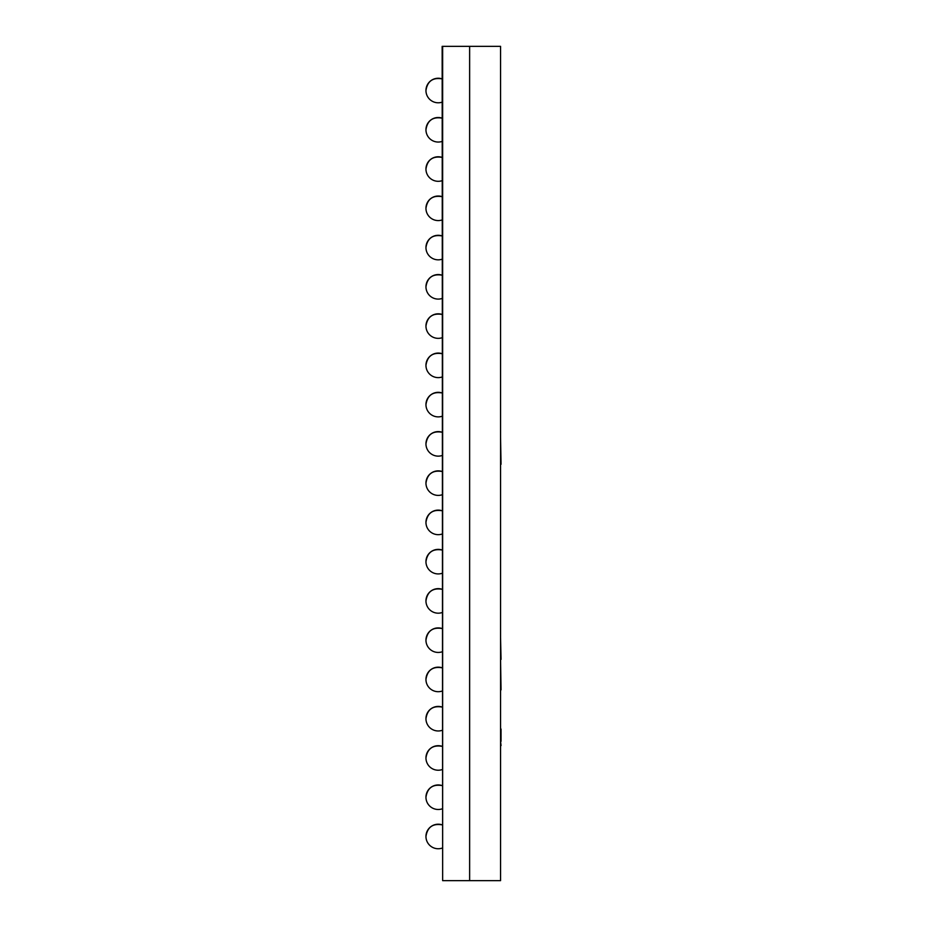 <?xml version="1.0" encoding="UTF-8"?>
<svg xmlns="http://www.w3.org/2000/svg" width="927" height="927" viewBox="0 0 927 927"><rect width="100%" height="100%" fill="white"/><g stroke="black" fill="none" stroke-linecap="round" stroke-linejoin="round"><path stroke-width="1.39" d="M442.156 46.35L442.642 880.65L500.557 880.65L500.557 46.35L469.63 46.35L469.63 880.65L469.63 46.35L442.642 46.35L442.642 880.65L442.156 46.35M500.557 691.507L500.557 689.873M500.557 552.388L500.557 567.741M500.557 282.839L500.557 333.338M500.557 411.808L500.557 431.461M500.557 156.547L500.557 204.867M500.557 745.586L500.557 778.541M500.557 741.31L501.043 745.586M501.043 729.051L501.043 741.31M500.557 659.398L501.043 689.873M500.557 637.683L501.043 659.398M500.557 697.162L500.557 736.953M500.557 346.756L500.557 395.887M500.557 271.205L500.557 217.532M500.557 472.214L500.557 464.288M500.557 437.428L501.043 464.288M500.557 483.732L500.557 532.052M442.156 848.101A12.271 12.271 0 0 1 425.957 836.478C427.417 827.127 432.816 823.257 442.156 824.856A12.271 12.271 0 0 0 425.957 836.478C427.417 827.127 432.816 823.257 442.156 824.856C432.816 823.257 427.417 827.127 425.957 836.478C427.417 827.127 432.816 823.257 442.156 824.856C432.816 823.257 427.417 827.127 425.957 836.478C427.417 827.127 432.816 823.257 442.156 824.856C432.816 823.257 427.417 827.127 425.957 836.478C427.417 827.127 432.816 823.257 442.156 824.856C432.816 823.257 427.417 827.127 425.957 836.478C427.417 827.127 432.816 823.257 442.156 824.856C432.816 823.257 427.417 827.127 425.957 836.478C427.417 827.127 432.816 823.257 442.156 824.856C432.816 823.257 427.417 827.127 425.957 836.478C427.417 827.127 432.816 823.257 442.156 824.856C432.816 823.257 427.417 827.127 425.957 836.478C427.417 827.127 432.816 823.257 442.156 824.856C432.816 823.257 427.417 827.127 425.957 836.478C427.417 827.127 432.816 823.257 442.156 824.856C432.816 823.257 427.417 827.127 425.957 836.478C427.417 827.127 432.816 823.257 442.156 824.856M442.156 808.842A12.271 12.271 0 0 1 425.957 797.22C427.417 787.869 432.816 783.987 442.156 785.598A12.271 12.271 0 0 0 425.957 797.22C427.417 787.869 432.816 783.987 442.156 785.598C432.816 783.987 427.417 787.869 425.957 797.22C427.417 787.869 432.816 783.987 442.156 785.598C432.816 783.987 427.417 787.869 425.957 797.22C427.417 787.869 432.816 783.987 442.156 785.598C432.816 783.987 427.417 787.869 425.957 797.22C427.417 787.869 432.816 783.987 442.156 785.598C432.816 783.987 427.417 787.869 425.957 797.22C427.417 787.869 432.816 783.987 442.156 785.598C432.816 783.987 427.417 787.869 425.957 797.22C427.417 787.869 432.816 783.987 442.156 785.598C432.816 783.987 427.417 787.869 425.957 797.22C427.417 787.869 432.816 783.987 442.156 785.598C432.816 783.987 427.417 787.869 425.957 797.22C427.417 787.869 432.816 783.987 442.156 785.598C432.816 783.987 427.417 787.869 425.957 797.22C427.417 787.869 432.816 783.987 442.156 785.598C432.816 783.987 427.417 787.869 425.957 797.22C427.417 787.869 432.816 783.987 442.156 785.598M442.156 769.584A12.271 12.271 0 0 1 425.957 757.962C427.417 748.61 432.816 744.729 442.156 746.339A12.271 12.271 0 0 0 425.957 757.962C427.417 748.61 432.816 744.729 442.156 746.339C432.816 744.729 427.417 748.61 425.957 757.962C427.417 748.61 432.816 744.729 442.156 746.339M442.156 730.325A12.271 12.271 0 0 1 425.957 718.703C427.417 709.34 432.816 705.47 442.156 707.069A12.271 12.271 0 0 0 425.957 718.703C427.417 709.34 432.816 705.47 442.156 707.069C432.816 705.47 427.417 709.34 425.957 718.703C427.417 709.34 432.816 705.47 442.156 707.069C432.816 705.47 427.417 709.34 425.957 718.703C427.417 709.34 432.816 705.47 442.156 707.069C432.816 705.47 427.417 709.34 425.957 718.703C427.417 709.34 432.816 705.47 442.156 707.069C432.816 705.47 427.417 709.34 425.957 718.703C427.417 709.34 432.816 705.47 442.156 707.069C432.816 705.47 427.417 709.34 425.957 718.703C427.417 709.34 432.816 705.47 442.156 707.069C432.816 705.47 427.417 709.34 425.957 718.703C427.417 709.34 432.816 705.47 442.156 707.069C432.816 705.47 427.417 709.34 425.957 718.703C427.417 709.34 432.816 705.47 442.156 707.069C432.816 705.47 427.417 709.34 425.957 718.703C427.417 709.34 432.816 705.47 442.156 707.069M442.156 691.055A12.271 12.271 0 0 1 425.957 679.433C427.417 670.082 432.816 666.212 442.156 667.811A12.271 12.271 0 0 0 425.957 679.433C427.417 670.082 432.816 666.212 442.156 667.811C432.816 666.212 427.417 670.082 425.957 679.433C427.417 670.082 432.816 666.212 442.156 667.811C432.816 666.212 427.417 670.082 425.957 679.433C427.417 670.082 432.816 666.212 442.156 667.811C432.816 666.212 427.417 670.082 425.957 679.433C427.417 670.082 432.816 666.212 442.156 667.811C432.816 666.212 427.417 670.082 425.957 679.433C427.417 670.082 432.816 666.212 442.156 667.811C432.816 666.212 427.417 670.082 425.957 679.433C427.417 670.082 432.816 666.212 442.156 667.811C432.816 666.212 427.417 670.082 425.957 679.433C427.417 670.082 432.816 666.212 442.156 667.811C432.816 666.212 427.417 670.082 425.957 679.433C427.417 670.082 432.816 666.212 442.156 667.811C432.816 666.212 427.417 670.082 425.957 679.433C427.417 670.082 432.816 666.212 442.156 667.811M442.156 651.797A12.271 12.271 0 0 1 425.957 640.175C427.417 630.823 432.816 626.942 442.156 628.552A12.271 12.271 0 0 0 425.957 640.175C427.417 630.823 432.816 626.942 442.156 628.552C432.816 626.942 427.417 630.823 425.957 640.175C427.417 630.823 432.816 626.942 442.156 628.552C432.816 626.942 427.417 630.823 425.957 640.175C427.417 630.823 432.816 626.942 442.156 628.552C432.816 626.942 427.417 630.823 425.957 640.175C427.417 630.823 432.816 626.942 442.156 628.552M442.156 612.538A12.271 12.271 0 0 1 425.957 600.916C427.417 591.565 432.816 587.683 442.156 589.294A12.271 12.271 0 0 0 425.957 600.916C427.417 591.565 432.816 587.683 442.156 589.294C432.816 587.683 427.417 591.565 425.957 600.916C427.417 591.565 432.816 587.683 442.156 589.294C432.816 587.683 427.417 591.565 425.957 600.916C427.417 591.565 432.816 587.683 442.156 589.294C432.816 587.683 427.417 591.565 425.957 600.916C427.417 591.565 432.816 587.683 442.156 589.294C432.816 587.683 427.417 591.565 425.957 600.916C427.417 591.565 432.816 587.683 442.156 589.294C432.816 587.683 427.417 591.565 425.957 600.916C427.417 591.565 432.816 587.683 442.156 589.294C432.816 587.683 427.417 591.565 425.957 600.916C427.417 591.565 432.816 587.683 442.156 589.294M442.156 573.28A12.271 12.271 0 0 1 425.957 561.658C427.417 552.295 432.816 548.425 442.156 550.024A12.271 12.271 0 0 0 425.957 561.658C427.417 552.295 432.816 548.425 442.156 550.024C432.816 548.425 427.417 552.295 425.957 561.658C427.417 552.295 432.816 548.425 442.156 550.024C432.816 548.425 427.417 552.295 425.957 561.658C427.417 552.295 432.816 548.425 442.156 550.024C432.816 548.425 427.417 552.295 425.957 561.658C427.417 552.295 432.816 548.425 442.156 550.024C432.816 548.425 427.417 552.295 425.957 561.658C427.417 552.295 432.816 548.425 442.156 550.024C432.816 548.425 427.417 552.295 425.957 561.658C427.417 552.295 432.816 548.425 442.156 550.024C432.816 548.425 427.417 552.295 425.957 561.658C427.417 552.295 432.816 548.425 442.156 550.024M442.156 534.022A12.271 12.271 0 0 1 425.957 522.388C427.417 513.037 432.816 509.166 442.156 510.765A12.271 12.271 0 0 0 425.957 522.388C427.417 513.037 432.816 509.166 442.156 510.765C432.816 509.166 427.417 513.037 425.957 522.388C427.417 513.037 432.816 509.166 442.156 510.765C432.816 509.166 427.417 513.037 425.957 522.388C427.417 513.037 432.816 509.166 442.156 510.765C432.816 509.166 427.417 513.037 425.957 522.388C427.417 513.037 432.816 509.166 442.156 510.765C432.816 509.166 427.417 513.037 425.957 522.388C427.417 513.037 432.816 509.166 442.156 510.765C432.816 509.166 427.417 513.037 425.957 522.388C427.417 513.037 432.816 509.166 442.156 510.765C432.816 509.166 427.417 513.037 425.957 522.388C427.417 513.037 432.816 509.166 442.156 510.765M442.156 494.751A12.271 12.271 0 0 1 425.957 483.129C427.417 473.778 432.816 469.896 442.156 471.507A12.271 12.271 0 0 0 425.957 483.129C427.417 473.778 432.816 469.896 442.156 471.507C432.816 469.896 427.417 473.778 425.957 483.129C427.417 473.778 432.816 469.896 442.156 471.507C432.816 469.896 427.417 473.778 425.957 483.129C427.417 473.778 432.816 469.896 442.156 471.507C432.816 469.896 427.417 473.778 425.957 483.129C427.417 473.778 432.816 469.896 442.156 471.507C432.816 469.896 427.417 473.778 425.957 483.129C427.417 473.778 432.816 469.896 442.156 471.507C432.816 469.896 427.417 473.778 425.957 483.129C427.417 473.778 432.816 469.896 442.156 471.507C432.816 469.896 427.417 473.778 425.957 483.129C427.417 473.778 432.816 469.896 442.156 471.507C432.816 469.896 427.417 473.778 425.957 483.129C427.417 473.778 432.816 469.896 442.156 471.507M442.156 455.493A12.271 12.271 0 0 1 425.957 443.871C427.417 434.52 432.816 430.638 442.156 432.249A12.271 12.271 0 0 0 425.957 443.871C427.417 434.52 432.816 430.638 442.156 432.249C432.816 430.638 427.417 434.52 425.957 443.871C427.417 434.52 432.816 430.638 442.156 432.249C432.816 430.638 427.417 434.52 425.957 443.871C427.417 434.52 432.816 430.638 442.156 432.249C432.816 430.638 427.417 434.52 425.957 443.871C427.417 434.52 432.816 430.638 442.156 432.249C432.816 430.638 427.417 434.52 425.957 443.871C427.417 434.52 432.816 430.638 442.156 432.249C432.816 430.638 427.417 434.52 425.957 443.871C427.417 434.52 432.816 430.638 442.156 432.249C432.816 430.638 427.417 434.52 425.957 443.871C427.417 434.52 432.816 430.638 442.156 432.249C432.816 430.638 427.417 434.52 425.957 443.871C427.417 434.52 432.816 430.638 442.156 432.249M442.156 416.235A12.271 12.271 0 0 1 425.957 404.612C427.417 395.25 432.816 391.379 442.156 392.978A12.271 12.271 0 0 0 425.957 404.612C427.417 395.25 432.816 391.379 442.156 392.978C432.816 391.379 427.417 395.25 425.957 404.612C427.417 395.25 432.816 391.379 442.156 392.978C432.816 391.379 427.417 395.25 425.957 404.612C427.417 395.25 432.816 391.379 442.156 392.978C432.816 391.379 427.417 395.25 425.957 404.612C427.417 395.25 432.816 391.379 442.156 392.978C432.816 391.379 427.417 395.25 425.957 404.612C427.417 395.25 432.816 391.379 442.156 392.978C432.816 391.379 427.417 395.25 425.957 404.612C427.417 395.25 432.816 391.379 442.156 392.978C432.816 391.379 427.417 395.25 425.957 404.612C427.417 395.25 432.816 391.379 442.156 392.978M442.156 376.976A12.271 12.271 0 0 1 425.957 365.342C427.417 355.991 432.816 352.121 442.156 353.72A12.271 12.271 0 0 0 425.957 365.342C427.417 355.991 432.816 352.121 442.156 353.72C432.816 352.121 427.417 355.991 425.957 365.342C427.417 355.991 432.816 352.121 442.156 353.72C432.816 352.121 427.417 355.991 425.957 365.342C427.417 355.991 432.816 352.121 442.156 353.72C432.816 352.121 427.417 355.991 425.957 365.342C427.417 355.991 432.816 352.121 442.156 353.72C432.816 352.121 427.417 355.991 425.957 365.342C427.417 355.991 432.816 352.121 442.156 353.72C432.816 352.121 427.417 355.991 425.957 365.342C427.417 355.991 432.816 352.121 442.156 353.72C432.816 352.121 427.417 355.991 425.957 365.342C427.417 355.991 432.816 352.121 442.156 353.72M442.156 337.706A12.271 12.271 0 0 1 425.957 326.084C427.417 316.733 432.816 312.863 442.156 314.462A12.271 12.271 0 0 0 425.957 326.084C427.417 316.733 432.816 312.863 442.156 314.462C432.816 312.863 427.417 316.733 425.957 326.084C427.417 316.733 432.816 312.863 442.156 314.462C432.816 312.863 427.417 316.733 425.957 326.084C427.417 316.733 432.816 312.863 442.156 314.462C432.816 312.863 427.417 316.733 425.957 326.084C427.417 316.733 432.816 312.863 442.156 314.462C432.816 312.863 427.417 316.733 425.957 326.084C427.417 316.733 432.816 312.863 442.156 314.462C432.816 312.863 427.417 316.733 425.957 326.084C427.417 316.733 432.816 312.863 442.156 314.462C432.816 312.863 427.417 316.733 425.957 326.084C427.417 316.733 432.816 312.863 442.156 314.462M442.156 298.448A12.271 12.271 0 0 1 425.957 286.825C427.417 277.474 432.816 273.592 442.156 275.203A12.271 12.271 0 0 0 425.957 286.825C427.417 277.474 432.816 273.592 442.156 275.203C432.816 273.592 427.417 277.474 425.957 286.825C427.417 277.474 432.816 273.592 442.156 275.203C432.816 273.592 427.417 277.474 425.957 286.825C427.417 277.474 432.816 273.592 442.156 275.203C432.816 273.592 427.417 277.474 425.957 286.825C427.417 277.474 432.816 273.592 442.156 275.203M442.156 259.189A12.271 12.271 0 0 1 425.957 247.567C427.417 238.204 432.816 234.334 442.156 235.945A12.271 12.271 0 0 0 425.957 247.567C427.417 238.204 432.816 234.334 442.156 235.945C432.816 234.334 427.417 238.204 425.957 247.567C427.417 238.204 432.816 234.334 442.156 235.945C432.816 234.334 427.417 238.204 425.957 247.567C427.417 238.204 432.816 234.334 442.156 235.945C432.816 234.334 427.417 238.204 425.957 247.567C427.417 238.204 432.816 234.334 442.156 235.945C432.816 234.334 427.417 238.204 425.957 247.567C427.417 238.204 432.816 234.334 442.156 235.945C432.816 234.334 427.417 238.204 425.957 247.567C427.417 238.204 432.816 234.334 442.156 235.945C432.816 234.334 427.417 238.204 425.957 247.567C427.417 238.204 432.816 234.334 442.156 235.945C432.816 234.334 427.417 238.204 425.957 247.567C427.417 238.204 432.816 234.334 442.156 235.945C432.816 234.334 427.417 238.204 425.957 247.567C427.417 238.204 432.816 234.334 442.156 235.945M442.156 219.931A12.271 12.271 0 0 1 425.957 208.297C427.417 198.946 432.816 195.076 442.156 196.675A12.271 12.271 0 0 0 425.957 208.297C427.417 198.946 432.816 195.076 442.156 196.675C432.816 195.076 427.417 198.946 425.957 208.297C427.417 198.946 432.816 195.076 442.156 196.675C432.816 195.076 427.417 198.946 425.957 208.297C427.417 198.946 432.816 195.076 442.156 196.675C432.816 195.076 427.417 198.946 425.957 208.297C427.417 198.946 432.816 195.076 442.156 196.675C432.816 195.076 427.417 198.946 425.957 208.297C427.417 198.946 432.816 195.076 442.156 196.675C432.816 195.076 427.417 198.946 425.957 208.297C427.417 198.946 432.816 195.076 442.156 196.675C432.816 195.076 427.417 198.946 425.957 208.297C427.417 198.946 432.816 195.076 442.156 196.675C432.816 195.076 427.417 198.946 425.957 208.297C427.417 198.946 432.816 195.076 442.156 196.675C432.816 195.076 427.417 198.946 425.957 208.297C427.417 198.946 432.816 195.076 442.156 196.675M442.156 180.661A12.271 12.271 0 0 1 425.957 169.038C427.417 159.687 432.816 155.817 442.156 157.416A12.271 12.271 0 0 0 425.957 169.038C427.417 159.687 432.816 155.817 442.156 157.416C432.816 155.817 427.417 159.687 425.957 169.038C427.417 159.687 432.816 155.817 442.156 157.416M442.156 141.402A12.271 12.271 0 0 1 425.957 129.78C427.417 120.429 432.816 116.547 442.156 118.158A12.271 12.271 0 0 0 425.957 129.78C427.417 120.429 432.816 116.547 442.156 118.158C432.816 116.547 427.417 120.429 425.957 129.78C427.417 120.429 432.816 116.547 442.156 118.158C432.816 116.547 427.417 120.429 425.957 129.78C427.417 120.429 432.816 116.547 442.156 118.158C432.816 116.547 427.417 120.429 425.957 129.78C427.417 120.429 432.816 116.547 442.156 118.158C432.816 116.547 427.417 120.429 425.957 129.78C427.417 120.429 432.816 116.547 442.156 118.158C432.816 116.547 427.417 120.429 425.957 129.78C427.417 120.429 432.816 116.547 442.156 118.158C432.816 116.547 427.417 120.429 425.957 129.78C427.417 120.429 432.816 116.547 442.156 118.158C432.816 116.547 427.417 120.429 425.957 129.78C427.417 120.429 432.816 116.547 442.156 118.158C432.816 116.547 427.417 120.429 425.957 129.78C427.417 120.429 432.816 116.547 442.156 118.158C432.816 116.547 427.417 120.429 425.957 129.78C427.417 120.429 432.816 116.547 442.156 118.158M442.156 102.144A12.271 12.271 0 0 1 425.957 90.522C427.417 81.17 432.816 77.289 442.156 78.899A12.271 12.271 0 0 0 425.957 90.522C427.417 81.17 432.816 77.289 442.156 78.899C432.816 77.289 427.417 81.17 425.957 90.522C427.417 81.17 432.816 77.289 442.156 78.899C432.816 77.289 427.417 81.17 425.957 90.522C427.417 81.17 432.816 77.289 442.156 78.899C432.816 77.289 427.417 81.17 425.957 90.522C427.417 81.17 432.816 77.289 442.156 78.899C432.816 77.289 427.417 81.17 425.957 90.522C427.417 81.17 432.816 77.289 442.156 78.899C432.816 77.289 427.417 81.17 425.957 90.522C427.417 81.17 432.816 77.289 442.156 78.899C432.816 77.289 427.417 81.17 425.957 90.522C427.417 81.17 432.816 77.289 442.156 78.899C432.816 77.289 427.417 81.17 425.957 90.522C427.417 81.17 432.816 77.289 442.156 78.899C432.816 77.289 427.417 81.17 425.957 90.522C427.417 81.17 432.816 77.289 442.156 78.899C432.816 77.289 427.417 81.17 425.957 90.522C427.417 81.17 432.816 77.289 442.156 78.899M436.026 824.416A12.271 12.271 0 0 0 427.498 830.534A12.271 12.271 0 0 1 436.026 824.416A12.271 12.271 0 0 0 427.498 830.534A12.271 12.271 0 0 1 436.026 824.416A12.271 12.271 0 0 0 427.498 830.534A12.271 12.271 0 0 1 436.026 824.416A12.271 12.271 0 0 0 427.498 830.534A12.271 12.271 0 0 1 436.026 824.416A12.271 12.271 0 0 0 427.498 830.534A12.271 12.271 0 0 1 436.026 824.416A12.271 12.271 0 0 0 427.498 830.534A12.271 12.271 0 0 1 436.026 824.416A12.271 12.271 0 0 0 427.498 830.534A12.271 12.271 0 0 1 436.026 824.416A12.271 12.271 0 0 0 427.498 830.534A12.271 12.271 0 0 1 436.026 824.416A12.271 12.271 0 0 0 427.498 830.534A12.271 12.271 0 0 1 436.026 824.416A12.271 12.271 0 0 0 427.498 830.534M436.026 785.146A12.271 12.271 0 0 0 427.498 791.276A12.271 12.271 0 0 1 436.026 785.146A12.271 12.271 0 0 0 427.498 791.276A12.271 12.271 0 0 1 436.026 785.146A12.271 12.271 0 0 0 427.498 791.276A12.271 12.271 0 0 1 436.026 785.146A12.271 12.271 0 0 0 427.498 791.276A12.271 12.271 0 0 1 436.026 785.146A12.271 12.271 0 0 0 427.498 791.276A12.271 12.271 0 0 1 436.026 785.146A12.271 12.271 0 0 0 427.498 791.276A12.271 12.271 0 0 1 436.026 785.146A12.271 12.271 0 0 0 427.498 791.276A12.271 12.271 0 0 1 436.026 785.146A12.271 12.271 0 0 0 427.498 791.276A12.271 12.271 0 0 1 436.026 785.146A12.271 12.271 0 0 0 427.498 791.276A12.271 12.271 0 0 1 436.026 785.146A12.271 12.271 0 0 0 427.498 791.276M436.026 745.887A12.271 12.271 0 0 0 427.498 752.006A12.271 12.271 0 0 1 436.026 745.887A12.271 12.271 0 0 0 427.498 752.006M436.026 706.629A12.271 12.271 0 0 0 427.498 712.747A12.271 12.271 0 0 1 436.026 706.629A12.271 12.271 0 0 0 427.498 712.747A12.271 12.271 0 0 1 436.026 706.629A12.271 12.271 0 0 0 427.498 712.747A12.271 12.271 0 0 1 436.026 706.629A12.271 12.271 0 0 0 427.498 712.747A12.271 12.271 0 0 1 436.026 706.629A12.271 12.271 0 0 0 427.498 712.747A12.271 12.271 0 0 1 436.026 706.629A12.271 12.271 0 0 0 427.498 712.747A12.271 12.271 0 0 1 436.026 706.629A12.271 12.271 0 0 0 427.498 712.747A12.271 12.271 0 0 1 436.026 706.629A12.271 12.271 0 0 0 427.498 712.747A12.271 12.271 0 0 1 436.026 706.629A12.271 12.271 0 0 0 427.498 712.747M436.026 667.37A12.271 12.271 0 0 0 427.498 673.489A12.271 12.271 0 0 1 436.026 667.37A12.271 12.271 0 0 0 427.498 673.489A12.271 12.271 0 0 1 436.026 667.37A12.271 12.271 0 0 0 427.498 673.489A12.271 12.271 0 0 1 436.026 667.37A12.271 12.271 0 0 0 427.498 673.489A12.271 12.271 0 0 1 436.026 667.37A12.271 12.271 0 0 0 427.498 673.489A12.271 12.271 0 0 1 436.026 667.37A12.271 12.271 0 0 0 427.498 673.489A12.271 12.271 0 0 1 436.026 667.37A12.271 12.271 0 0 0 427.498 673.489A12.271 12.271 0 0 1 436.026 667.37A12.271 12.271 0 0 0 427.498 673.489A12.271 12.271 0 0 1 436.026 667.37A12.271 12.271 0 0 0 427.498 673.489M436.026 628.1A12.271 12.271 0 0 0 427.498 634.23A12.271 12.271 0 0 1 436.026 628.1A12.271 12.271 0 0 0 427.498 634.23A12.271 12.271 0 0 1 436.026 628.1A12.271 12.271 0 0 0 427.498 634.23A12.271 12.271 0 0 1 436.026 628.1A12.271 12.271 0 0 0 427.498 634.23M436.026 588.842A12.271 12.271 0 0 0 427.498 594.96A12.271 12.271 0 0 1 436.026 588.842A12.271 12.271 0 0 0 427.498 594.96A12.271 12.271 0 0 1 436.026 588.842A12.271 12.271 0 0 0 427.498 594.96A12.271 12.271 0 0 1 436.026 588.842A12.271 12.271 0 0 0 427.498 594.96A12.271 12.271 0 0 1 436.026 588.842A12.271 12.271 0 0 0 427.498 594.96A12.271 12.271 0 0 1 436.026 588.842A12.271 12.271 0 0 0 427.498 594.96A12.271 12.271 0 0 1 436.026 588.842A12.271 12.271 0 0 0 427.498 594.96M436.026 549.584A12.271 12.271 0 0 0 427.498 555.702A12.271 12.271 0 0 1 436.026 549.584A12.271 12.271 0 0 0 427.498 555.702A12.271 12.271 0 0 1 436.026 549.584A12.271 12.271 0 0 0 427.498 555.702A12.271 12.271 0 0 1 436.026 549.584A12.271 12.271 0 0 0 427.498 555.702A12.271 12.271 0 0 1 436.026 549.584A12.271 12.271 0 0 0 427.498 555.702A12.271 12.271 0 0 1 436.026 549.584A12.271 12.271 0 0 0 427.498 555.702A12.271 12.271 0 0 1 436.026 549.584A12.271 12.271 0 0 0 427.498 555.702M436.026 510.325A12.271 12.271 0 0 0 427.498 516.443A12.271 12.271 0 0 1 436.026 510.325A12.271 12.271 0 0 0 427.498 516.443A12.271 12.271 0 0 1 436.026 510.325A12.271 12.271 0 0 0 427.498 516.443A12.271 12.271 0 0 1 436.026 510.325A12.271 12.271 0 0 0 427.498 516.443A12.271 12.271 0 0 1 436.026 510.325A12.271 12.271 0 0 0 427.498 516.443A12.271 12.271 0 0 1 436.026 510.325A12.271 12.271 0 0 0 427.498 516.443A12.271 12.271 0 0 1 436.026 510.325A12.271 12.271 0 0 0 427.498 516.443M436.026 471.055A12.271 12.271 0 0 0 427.498 477.185A12.271 12.271 0 0 1 436.026 471.055A12.271 12.271 0 0 0 427.498 477.185A12.271 12.271 0 0 1 436.026 471.055A12.271 12.271 0 0 0 427.498 477.185A12.271 12.271 0 0 1 436.026 471.055A12.271 12.271 0 0 0 427.498 477.185A12.271 12.271 0 0 1 436.026 471.055A12.271 12.271 0 0 0 427.498 477.185A12.271 12.271 0 0 1 436.026 471.055A12.271 12.271 0 0 0 427.498 477.185A12.271 12.271 0 0 1 436.026 471.055A12.271 12.271 0 0 0 427.498 477.185A12.271 12.271 0 0 1 436.026 471.055A12.271 12.271 0 0 0 427.498 477.185M436.026 431.797A12.271 12.271 0 0 0 427.498 437.926A12.271 12.271 0 0 1 436.026 431.797A12.271 12.271 0 0 0 427.498 437.926A12.271 12.271 0 0 1 436.026 431.797A12.271 12.271 0 0 0 427.498 437.926A12.271 12.271 0 0 1 436.026 431.797A12.271 12.271 0 0 0 427.498 437.926A12.271 12.271 0 0 1 436.026 431.797A12.271 12.271 0 0 0 427.498 437.926A12.271 12.271 0 0 1 436.026 431.797A12.271 12.271 0 0 0 427.498 437.926A12.271 12.271 0 0 1 436.026 431.797A12.271 12.271 0 0 0 427.498 437.926A12.271 12.271 0 0 1 436.026 431.797A12.271 12.271 0 0 0 427.498 437.926M436.026 392.538A12.271 12.271 0 0 0 427.498 398.656A12.271 12.271 0 0 1 436.026 392.538A12.271 12.271 0 0 0 427.498 398.656A12.271 12.271 0 0 1 436.026 392.538A12.271 12.271 0 0 0 427.498 398.656A12.271 12.271 0 0 1 436.026 392.538A12.271 12.271 0 0 0 427.498 398.656A12.271 12.271 0 0 1 436.026 392.538A12.271 12.271 0 0 0 427.498 398.656A12.271 12.271 0 0 1 436.026 392.538A12.271 12.271 0 0 0 427.498 398.656A12.271 12.271 0 0 1 436.026 392.538A12.271 12.271 0 0 0 427.498 398.656M436.026 353.28A12.271 12.271 0 0 0 427.498 359.398A12.271 12.271 0 0 1 436.026 353.28A12.271 12.271 0 0 0 427.498 359.398A12.271 12.271 0 0 1 436.026 353.28A12.271 12.271 0 0 0 427.498 359.398A12.271 12.271 0 0 1 436.026 353.28A12.271 12.271 0 0 0 427.498 359.398A12.271 12.271 0 0 1 436.026 353.28A12.271 12.271 0 0 0 427.498 359.398A12.271 12.271 0 0 1 436.026 353.28A12.271 12.271 0 0 0 427.498 359.398A12.271 12.271 0 0 1 436.026 353.28A12.271 12.271 0 0 0 427.498 359.398M436.026 314.021A12.271 12.271 0 0 0 427.498 320.139A12.271 12.271 0 0 1 436.026 314.021A12.271 12.271 0 0 0 427.498 320.139A12.271 12.271 0 0 1 436.026 314.021A12.271 12.271 0 0 0 427.498 320.139A12.271 12.271 0 0 1 436.026 314.021A12.271 12.271 0 0 0 427.498 320.139A12.271 12.271 0 0 1 436.026 314.021A12.271 12.271 0 0 0 427.498 320.139A12.271 12.271 0 0 1 436.026 314.021A12.271 12.271 0 0 0 427.498 320.139A12.271 12.271 0 0 1 436.026 314.021A12.271 12.271 0 0 0 427.498 320.139M436.026 274.751A12.271 12.271 0 0 0 427.498 280.881A12.271 12.271 0 0 1 436.026 274.751A12.271 12.271 0 0 0 427.498 280.881A12.271 12.271 0 0 1 436.026 274.751A12.271 12.271 0 0 0 427.498 280.881A12.271 12.271 0 0 1 436.026 274.751A12.271 12.271 0 0 0 427.498 280.881M436.026 235.493A12.271 12.271 0 0 0 427.498 241.611A12.271 12.271 0 0 1 436.026 235.493A12.271 12.271 0 0 0 427.498 241.611A12.271 12.271 0 0 1 436.026 235.493A12.271 12.271 0 0 0 427.498 241.611A12.271 12.271 0 0 1 436.026 235.493A12.271 12.271 0 0 0 427.498 241.611A12.271 12.271 0 0 1 436.026 235.493A12.271 12.271 0 0 0 427.498 241.611A12.271 12.271 0 0 1 436.026 235.493A12.271 12.271 0 0 0 427.498 241.611A12.271 12.271 0 0 1 436.026 235.493A12.271 12.271 0 0 0 427.498 241.611A12.271 12.271 0 0 1 436.026 235.493A12.271 12.271 0 0 0 427.498 241.611A12.271 12.271 0 0 1 436.026 235.493A12.271 12.271 0 0 0 427.498 241.611M436.026 196.234A12.271 12.271 0 0 0 427.498 202.353A12.271 12.271 0 0 1 436.026 196.234A12.271 12.271 0 0 0 427.498 202.353A12.271 12.271 0 0 1 436.026 196.234A12.271 12.271 0 0 0 427.498 202.353A12.271 12.271 0 0 1 436.026 196.234A12.271 12.271 0 0 0 427.498 202.353A12.271 12.271 0 0 1 436.026 196.234A12.271 12.271 0 0 0 427.498 202.353A12.271 12.271 0 0 1 436.026 196.234A12.271 12.271 0 0 0 427.498 202.353A12.271 12.271 0 0 1 436.026 196.234A12.271 12.271 0 0 0 427.498 202.353A12.271 12.271 0 0 1 436.026 196.234A12.271 12.271 0 0 0 427.498 202.353A12.271 12.271 0 0 1 436.026 196.234A12.271 12.271 0 0 0 427.498 202.353M436.026 156.976A12.271 12.271 0 0 0 427.498 163.094A12.271 12.271 0 0 1 436.026 156.976A12.271 12.271 0 0 0 427.498 163.094M436.026 117.706A12.271 12.271 0 0 0 427.498 123.836A12.271 12.271 0 0 1 436.026 117.706A12.271 12.271 0 0 0 427.498 123.836A12.271 12.271 0 0 1 436.026 117.706A12.271 12.271 0 0 0 427.498 123.836A12.271 12.271 0 0 1 436.026 117.706A12.271 12.271 0 0 0 427.498 123.836A12.271 12.271 0 0 1 436.026 117.706A12.271 12.271 0 0 0 427.498 123.836A12.271 12.271 0 0 1 436.026 117.706A12.271 12.271 0 0 0 427.498 123.836A12.271 12.271 0 0 1 436.026 117.706A12.271 12.271 0 0 0 427.498 123.836A12.271 12.271 0 0 1 436.026 117.706A12.271 12.271 0 0 0 427.498 123.836A12.271 12.271 0 0 1 436.026 117.706A12.271 12.271 0 0 0 427.498 123.836A12.271 12.271 0 0 1 436.026 117.706A12.271 12.271 0 0 0 427.498 123.836M436.026 78.447A12.271 12.271 0 0 0 427.498 84.566A12.271 12.271 0 0 1 436.026 78.447A12.271 12.271 0 0 0 427.498 84.566A12.271 12.271 0 0 1 436.026 78.447A12.271 12.271 0 0 0 427.498 84.566A12.271 12.271 0 0 1 436.026 78.447A12.271 12.271 0 0 0 427.498 84.566A12.271 12.271 0 0 1 436.026 78.447A12.271 12.271 0 0 0 427.498 84.566A12.271 12.271 0 0 1 436.026 78.447A12.271 12.271 0 0 0 427.498 84.566A12.271 12.271 0 0 1 436.026 78.447A12.271 12.271 0 0 0 427.498 84.566A12.271 12.271 0 0 1 436.026 78.447A12.271 12.271 0 0 0 427.498 84.566A12.271 12.271 0 0 1 436.026 78.447A12.271 12.271 0 0 0 427.498 84.566A12.271 12.271 0 0 1 436.026 78.447A12.271 12.271 0 0 0 427.498 84.566"/></g></svg>
